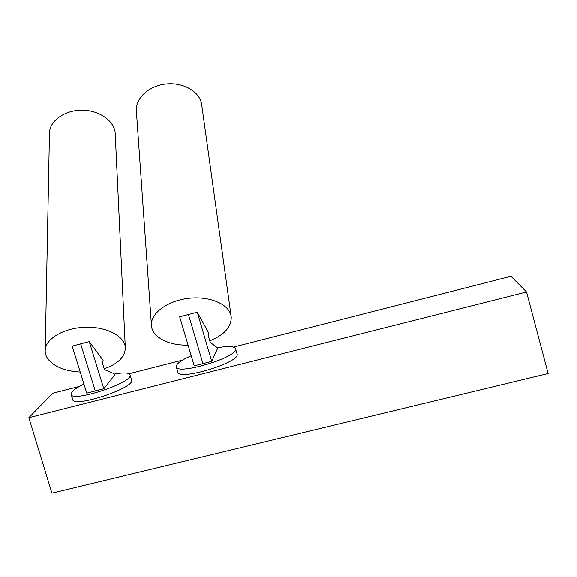<?xml version="1.0" encoding="UTF-8"?>
<svg xmlns="http://www.w3.org/2000/svg" width="577" height="577" viewBox="0 0 577 577"><rect width="100%" height="100%" fill="white"/><g stroke="black" fill="none" stroke-linecap="round" stroke-linejoin="round"><path stroke-width="0.87" d="M80.665 343.834L89.262 341.642L103.11 360.329L102.475 363.265L104.415 369.554L114.022 373.658L114.491 375.187L103.802 388.747L86.781 393.117L72.175 346.135L80.665 343.834L95.263 390.961M89.262 341.642L103.802 388.747M49.442 134.304L49.478 132.458C50.199 120.059 65.893 109.558 83.355 110.25C100.816 110.784 115.342 122.173 115.249 134.391L125.281 347.13M104.177 368.782C117.571 364.044 124.625 357.264 125.346 348.443C125.642 336.99 108.058 326.885 86.651 327.195C65.251 327.354 46.016 338.072 45.23 349.763C44.941 353.391 46.11 356.795 48.72 359.969C55.327 367.203 65.828 371.213 80.217 372.006M197.269 312.171L208.506 332.648L208.362 335.994L210.244 342.399L216.909 347.347L217.363 348.897L211.737 361.339L194.225 365.825L179.678 316.802L197.269 312.171L211.737 361.339M188.427 314.422L202.96 363.604M191.225 355.728C181.279 360.084 176.288 363.705 176.245 366.604C176.064 375.887 239.282 356.831 235.56 348.768C234.349 346.121 228.182 345.811 217.053 347.83M237.024 353.809L237.097 354.047C240.883 362.32 177.716 381.39 177.824 371.891L176.338 366.922M83.975 384.08C78.299 386.792 74.404 389.266 72.291 391.502L71.058 394.098C70.625 403.157 133.475 382.609 130.07 374.927C129.183 372.562 123.882 372.288 114.159 374.098M131.534 379.738L131.643 380.092C135.112 387.982 72.327 408.574 72.688 399.313L71.187 394.524M79.496 386.374L52.723 393.204L28.85 417.676L51.923 493.155L548.15 373.499L526.563 291.962L510.991 276.26L233.519 347.065M182.476 360.091L129.097 373.716M526.563 291.962L28.85 417.676M136.424 111.707L136.323 110.322C135.746 97.816 149.393 85.547 166.364 83.961C183.313 82.222 199.296 91.527 201.561 103.795L231.117 316.146M209.79 340.848C224.28 334.912 231.427 326.95 231.233 316.968L231.002 315.554C228.73 304.021 209.552 295.821 188.722 298.266C167.878 300.574 150.914 312.958 151.398 324.779C151.39 336.78 168.513 345.803 188.059 345.06M49.478 132.458L45.23 349.763M237.097 354.047L235.56 348.768M131.643 380.092L130.07 374.927M136.323 110.322L151.398 324.779"/></g></svg>
